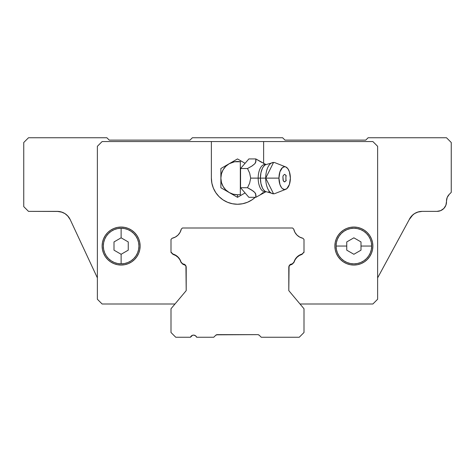 <?xml version="1.0" encoding="UTF-8"?>
<svg xmlns="http://www.w3.org/2000/svg" width="475" height="475" viewBox="0 0 475 475"><rect width="100%" height="100%" fill="white"/><g stroke="black" fill="none" stroke-linecap="round" stroke-linejoin="round"><path stroke-width="0.71" d="M216.125 334.976L216.814 334.697A2.375 2.375 0 0 0 216.428 334.822L257.652 334.637L217.348 334.637A2.375 2.375 0 0 0 215.668 335.332L213.75 337.25L196.668 337.25L213.75 337.25L215.668 335.332L217.348 334.637M191.68 335.7L192.577 335.261L190.457 337.25L175.75 337.25L190.457 337.25A3.325 3.325 0 0 1 196.668 337.25L195.445 335.7L193.562 335.113L194.548 335.261M175.75 337.25L171 332.5L171 308.75L186.2 290.635L186.2 267.288L186.2 290.635L171 308.75L171 332.5L175.75 337.25M184.146 264.219L185.226 264.937L182.875 263.963L181.058 262.147L182.875 263.963A3.325 3.325 0 0 1 186.2 267.288L185.945 266.018L186.2 267.288M178.048 257.052L175.691 255.223L172.953 254.042A11.875 11.875 0 0 0 172.532 253.929L171 252.088L172.953 254.042A11.875 11.875 0 0 1 181.058 262.147L181.171 262.568A11.875 11.875 0 0 0 181.058 262.147L179.877 259.409L178.072 257.076M171 252.088L171 239.4L172.134 238.266L171 239.4L171 252.397L172.953 254.345L175.691 255.532L178.048 257.355L179.877 259.712L181.058 262.455L182.875 264.272L185.226 265.246L185.945 266.321L186.2 290.635L186.2 267.597A3.325 3.325 0 0 0 182.875 264.272L181.058 262.455A11.875 11.875 0 0 0 172.953 254.345L171 252.088M181.266 229.134A11.875 11.875 0 0 1 172.134 238.266L175.322 237.084L178.048 235.048L180.084 232.322L181.266 229.134L182.4 228L292.6 228L293.734 229.134L292.6 228L182.4 228L181.266 229.134M302.866 238.266A11.875 11.875 0 0 1 293.734 229.134L294.916 232.322L296.952 235.048L299.678 237.084L302.866 238.266L304 239.4L304 252.088L302.047 254.042L304 252.088L304 239.4L302.866 238.266M296.952 257.052L295.123 259.409L293.942 262.147A11.875 11.875 0 0 0 293.829 262.568L292.125 263.963L293.942 262.147A11.875 11.875 0 0 1 302.047 254.042L302.468 253.929A11.875 11.875 0 0 0 302.047 254.042L299.309 255.223L296.976 257.028M288.8 267.288A3.325 3.325 0 0 1 292.125 263.963L289.774 264.937L288.8 267.288L288.8 290.635L304 308.75L304 332.5L299.25 337.25L261.25 337.25L259.332 335.332A2.375 2.375 0 0 0 257.652 334.637L258.186 334.697L257.652 334.637A2.375 2.375 0 0 1 259.332 335.332L261.25 337.25L299.25 337.25L304 332.5L304 308.75L288.8 290.635L289.055 266.018M216.232 334.917A2.375 2.375 0 0 0 215.668 335.332M216.428 334.822L216.814 334.697M185.226 264.937L185.945 266.018L185.226 264.937M192.577 335.261L193.562 335.113L192.577 335.261M258.186 334.697L259.332 335.332M422.138 211.375A14.25 14.25 0 0 0 418.16 211.945L414.485 213.607L411.427 216.232L412.918 214.765L409.23 219.604L410.234 217.805M414.633 213.513L417.543 212.135L414.515 213.59L411.492 216.155L414.556 213.56L418.309 211.898L422.144 211.375L437 211.375L422.144 211.375L418.309 211.898L414.628 213.518M441.447 210.271L441.75 210.104M440.23 210.811L441.067 210.461M64.909 213.584L62.142 212.23L57.285 211.375A14.25 14.25 0 0 1 70.205 219.604L97.375 277.875L70.205 219.604L68.002 216.232L70.211 219.628M74.611 229.057L70.205 219.604L67.509 215.697M446.482 201.079A9.5 9.5 0 0 1 449.267 194.358L447.207 197.44L446.482 201.079A9.5 9.5 0 0 0 446.494 201.477L445.888 205.23L443.858 208.448L440.729 210.615L437 211.375A9.5 9.5 0 0 0 446.494 201.477A9.5 9.5 0 0 1 446.482 201.079M377.625 277.875L409.23 219.604L377.625 277.875M418.148 211.945A14.25 14.25 0 0 0 409.23 219.592A14.25 14.25 0 0 1 422.144 211.375L417.543 212.135M28.5 137.75L106.875 137.75L109.25 140.125L190 140.125L192.375 137.75L282.625 137.75L285 140.125L365.75 140.125L368.125 137.75L446.5 137.75L451.25 142.5L451.25 192.375L449.267 194.358L451.25 192.375L451.25 142.5L446.5 137.75L368.125 137.75L365.75 140.125L285 140.125L282.625 137.75L192.375 137.75L190 140.125L109.25 140.125L106.875 137.75L28.5 137.75L23.75 142.5L28.5 137.75M411.427 216.232L409.23 219.604M294.589 260.425L295.011 259.605M299.41 255.164L300.325 254.689M304 252.112L303.893 252.652L304 252.112A1.425 1.425 0 0 1 303.964 252.433M171.036 252.433A1.425 1.425 0 0 1 171 252.112L171.107 252.652M174.675 254.689L175.59 255.164M68.002 216.232L64.944 213.607L61.275 211.945L57.285 211.375L28.5 211.375L23.75 206.625L23.75 142.5L23.75 206.625L28.5 211.375L58.781 211.452M422.144 211.375L418.309 211.898M445.033 206.946L443.858 208.448A9.5 9.5 0 0 0 445.888 205.224M414.556 213.56L412.894 214.783M64.944 213.607L64.434 213.299M288.8 267.597L288.8 290.635L289.055 266.321L289.774 265.246L292.125 264.272L293.942 262.455L295.123 259.712L296.952 257.355L299.309 255.532L302.047 254.345L304 252.088L302.047 254.345A11.875 11.875 0 0 0 293.942 262.455L292.125 264.272A3.325 3.325 0 0 0 288.8 267.597L289.055 266.321M121.125 227.05L117.42 227.412L113.852 228.499L110.568 230.25L107.688 232.613L105.325 235.493L103.574 238.777L102.487 242.345L102.125 246.05L102.487 249.755L103.574 253.323L105.325 256.607L107.688 259.487L110.568 261.85L113.852 263.601L117.42 264.688L121.125 265.05A19 19 0 0 1 102.125 246.05A19 19 0 0 1 121.125 227.05A19 19 0 0 0 102.125 246.05A19 19 0 0 0 136.919 256.613L138.676 253.323L139.763 249.755A19 19 0 0 0 139.763 242.345L138.676 238.777L136.925 235.493A19 19 0 0 0 131.694 230.262L128.398 228.499L124.83 227.412L121.125 227.05A19 19 0 0 1 140.125 246.05A19 19 0 0 1 121.125 265.05L124.83 264.688L128.398 263.601L131.682 261.85L134.562 259.487L136.925 256.607M372.875 246.026A19 19 0 0 0 353.875 227.05L350.17 227.412L346.602 228.499L343.318 230.25A19 19 0 0 0 338.075 235.493L336.324 238.777L335.237 242.345A19 19 0 0 0 335.237 249.749L336.324 253.323L338.075 256.607A19 19 0 0 0 353.863 265.05A19 19 0 0 1 334.875 246.05A19 19 0 0 1 353.875 227.05A19 19 0 0 0 343.33 230.244M335.237 242.345L334.875 246.05L335.237 249.755A19 19 0 0 0 336.318 253.306M336.33 253.335A19 19 0 0 0 338.075 256.601M117.562 239.881L114 241.935L121.125 237.821L121.125 228.237A17.812 17.812 0 0 1 138.938 246.05A17.812 17.812 0 0 1 121.125 263.863A17.812 17.812 0 0 0 138.938 246.05A17.812 17.812 0 0 0 121.125 228.237L121.125 237.821L128.25 241.935L128.25 250.165L121.125 254.279L121.125 263.863L121.125 254.279L114 250.165L117.562 252.219L114 250.165L114 241.935L121.125 237.821L124.688 239.881M336.062 246.05A17.812 17.812 0 0 1 353.875 228.237A17.812 17.812 0 0 1 371.688 246.05A17.812 17.812 0 0 0 353.875 228.237A17.812 17.812 0 0 0 336.062 246.05L346.75 246.05L346.75 241.935L353.875 237.821L361 241.935L361 246.05L371.688 246.05L361 246.05L361 250.165L361 241.935L361 250.165L353.875 254.279L346.75 250.165L346.75 241.935L346.75 250.165L346.75 246.05L336.062 246.05A17.812 17.812 0 0 0 353.875 263.863A17.812 17.812 0 0 0 371.688 246.05A17.812 17.812 0 0 1 353.875 263.863A17.812 17.812 0 0 1 336.062 246.05L336.407 242.577L337.416 239.234L339.067 236.152L341.282 233.457L343.977 231.242L347.059 229.591L350.402 228.582L353.875 228.237L357.348 228.582L360.691 229.591L363.773 231.242L366.468 233.457L368.683 236.152L370.334 239.234L371.343 242.577L371.688 246.05L371.343 249.523L370.334 252.866L368.683 255.948L366.468 258.643L363.773 260.858L360.691 262.509L357.348 263.518L353.875 263.863L350.402 263.518L347.059 262.509L343.977 260.858L341.282 258.643L339.067 255.948L337.416 252.866L336.407 249.523L336.062 246.05M174.984 304L102.125 304L97.375 299.25L97.375 146.3L102.125 141.55L211.375 141.55L211.375 178.125A26.125 26.125 0 0 0 215.775 192.63L219.028 196.597L222.983 199.844L227.501 202.261L232.406 203.745L237.5 204.25L242.594 203.745L247.499 202.261L252.017 199.844L255.217 197.321A26.125 26.125 0 0 1 211.375 178.125L211.375 141.55L263.625 141.55L102.125 141.55L97.375 146.3L97.375 299.25L102.125 304L174.984 304M346.75 241.935L353.875 237.821L361 241.935M361 250.165L353.875 254.279L346.75 250.165M128.25 241.935L128.25 250.165L121.125 254.279L117.562 252.219M124.688 252.219L128.25 250.165M114 250.165L114 241.935M121.125 228.237A17.812 17.812 0 0 0 103.312 246.05A17.812 17.812 0 0 0 121.125 263.863A17.812 17.812 0 0 1 103.312 246.05A17.812 17.812 0 0 1 121.125 228.237L124.598 228.582L127.941 229.591L131.023 231.242L133.718 233.457L135.933 236.152L137.584 239.234L138.593 242.577L138.938 246.05L138.593 249.523L137.584 252.866L135.933 255.948L133.718 258.643L131.023 260.858L127.941 262.509L124.598 263.518L121.125 263.863L117.652 263.518L114.309 262.509L111.227 260.858L108.532 258.643L106.317 255.948L104.666 252.866L103.657 249.523L103.312 246.05L103.657 242.577L104.666 239.234L106.317 236.152L108.532 233.457L111.227 231.242L114.309 229.591L117.652 228.582L121.125 228.237M338.075 256.607L340.438 259.487L343.318 261.85L346.602 263.601L350.17 264.688L353.875 265.05A19 19 0 0 0 367.3 259.493M372.513 249.755L372.875 246.05L372.513 242.345L371.426 238.777L369.675 235.493L367.312 232.613L364.432 230.25L361.148 228.499L357.58 227.412L353.875 227.05A19 19 0 0 1 372.875 246.05A19 19 0 0 1 353.875 265.05L357.58 264.688L361.148 263.601L364.432 261.85L367.312 259.487L369.675 256.607L371.426 253.323L372.513 249.755L372.875 246.05M367.317 259.475A19 19 0 0 0 372.875 246.074M136.925 256.601A19 19 0 0 0 138.67 253.335M138.682 253.306A19 19 0 0 0 139.757 249.767L140.125 246.05L139.763 242.345M131.67 230.244A19 19 0 0 0 128.398 228.499M215.787 192.648A26.125 26.125 0 0 0 222.965 199.833M223.007 199.862A26.125 26.125 0 0 0 237.482 204.25M237.518 204.25A26.125 26.125 0 0 0 251.993 199.862M252.035 199.833A26.125 26.125 0 0 0 255.217 197.321M211.88 183.219L211.375 178.125L211.88 183.219L213.364 188.124L215.781 192.642M263.625 141.55L263.625 163.596L263.625 141.55L372.875 141.55L377.625 146.3L377.625 299.25L372.875 304L300.016 304L372.875 304L377.625 299.25L377.625 146.3L372.875 141.55L263.625 141.55M219.028 196.597L222.983 199.844M136.925 235.493L134.562 232.613L131.682 230.25M107.688 232.613L105.325 235.493M102.487 242.345L102.125 246.05M343.318 230.25L340.438 232.613L338.075 235.493L336.324 238.777M343.318 261.85L346.602 263.601M265.786 164.534A13.68 6.84 90 0 0 258.174 178.125L250.681 178.125L249.654 173.108L247.511 168.524L252.183 165.894L254.849 163.721L255.983 161.209L255.823 158.929L266.095 164.617M265.745 164.552A13.959 6.982 90 0 0 260.401 178.125L258.174 178.125A13.68 6.84 -90 0 1 264.433 164.493M285.754 166.939L275.061 162.741A15.675 7.837 90 0 0 265.715 178.125L273.553 162.45L265.323 164.783L263.5 166.517L262.443 168.251L260.929 172.781L260.401 178.125L278.956 178.125A11.4 5.7 -90 0 1 285.754 166.939A11.4 5.7 -90 0 1 290.362 178.125L289.4 171.79L287.826 168.649L285.772 166.945L284.656 166.725L282.477 167.592L279.918 171.79L278.956 178.125L279.918 184.46L281.491 187.601L282.477 188.658L284.656 189.525L286.841 188.658L289.4 184.46L290.362 178.125A11.4 5.7 -90 0 1 285.754 189.311A11.4 5.7 -90 0 1 278.956 178.125L265.715 178.125A15.675 7.837 90 0 0 275.061 193.509L285.754 189.311M266.018 164.433L265.323 164.783M263.144 192.529L259.938 195.041L255.823 197.321L255.983 195.035L254.832 192.518L253.193 191.051L247.511 187.726L249.654 183.154L250.681 178.125L249.654 173.108L247.511 168.524L240.558 168.524L240.558 187.726L245.082 192.945L240.867 195.379L240.32 194.507A16.625 16.625 0 0 1 237.5 194.75L237.5 197.321L240.867 195.379L240.32 194.507A16.625 16.625 0 0 1 237.5 194.75L233.195 194.186L229.188 192.523L225.744 189.881L223.102 186.438L221.439 182.43L220.875 178.125L221.439 173.82L223.102 169.812L225.744 166.369L229.188 163.727L234.579 161.761L240.32 161.743L240.32 194.507L240.32 161.743L240.867 160.871L245.082 163.305L240.558 168.524L247.511 168.524L251.637 166.238L254.849 163.721L255.669 162.438L255.823 158.929L261.761 162.444M286.235 176.011L285.914 175.275L285.914 180.975L286.241 180.233M286.003 175.435L284.656 174.325L283.314 175.435L282.904 176.67L283.082 180.239L283.931 181.634L284.662 181.925L286.003 180.815L284.662 181.925L283.314 180.815L282.904 176.67L283.314 175.435L284.656 174.325L286.003 175.435M273.553 193.8L265.715 178.125L260.401 178.125L260.929 183.469L262.443 187.999L263.5 189.733L265.323 191.467L273.553 193.8M268.743 191.817L269.438 191.467M265.786 191.716A13.68 6.84 -90 0 1 258.174 178.125L260.401 178.125A13.959 6.982 90 0 0 265.745 191.698M266.095 191.633L255.823 197.321L255.669 193.806L254.832 192.518L251.625 190.006L247.511 187.726L240.558 187.726L247.511 187.726L249.654 183.154L250.681 178.125L258.174 178.125A13.68 6.84 90 0 0 264.433 191.757M248.87 158.929L255.823 158.929L248.87 158.929L245.082 163.305L248.87 158.929M255.823 197.321L248.87 197.321L255.823 197.321M245.082 192.945L248.87 197.321L245.082 192.945L237.5 197.321L237.5 194.75A16.625 16.625 0 0 1 229.188 192.523L237.5 197.321L229.188 192.523A16.625 16.625 0 0 1 240.32 161.743L240.867 160.871L237.5 158.929L220.875 168.524L220.875 187.726L229.188 192.523L220.875 187.726L220.875 168.524L237.5 158.929L245.082 163.305L240.558 168.524L240.558 187.726L245.082 192.945"/></g></svg>
